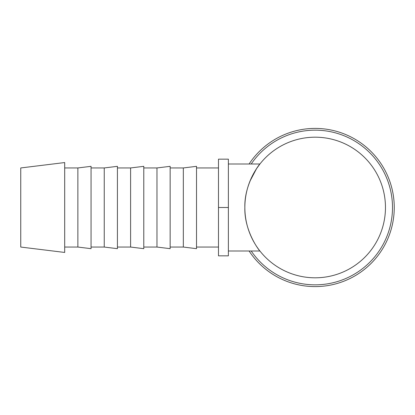 <?xml version="1.0" encoding="UTF-8"?>
<svg xmlns="http://www.w3.org/2000/svg" width="415" height="415" viewBox="0 0 415 415"><rect width="100%" height="100%" fill="white"/><g stroke="black" fill="none" stroke-linecap="round" stroke-linejoin="round"><path stroke-width="0.62" d="M249.099 251.002A79.094 79.094 0 0 0 394.25 207.5A79.094 79.094 0 0 0 249.099 163.998M251.215 251.002A77.335 77.335 0 0 0 392.491 207.5A77.335 77.335 0 0 0 251.215 163.998M64.693 207.5L64.693 162.556L20.75 167.951L20.75 247.05L64.693 252.445L64.693 207.5M77.875 167.951L91.056 166.332L91.056 248.668L77.875 247.05L77.875 167.951L64.693 167.951M104.238 167.951L117.419 166.332L117.419 248.668L104.238 247.05L104.238 167.951L91.056 167.951M130.601 167.951L143.787 166.332L143.787 248.668L130.601 247.05L130.601 167.951L117.419 167.951M156.969 167.951L170.15 166.332L170.15 248.668L156.969 247.05L156.969 167.951L143.787 167.951M183.331 167.951L196.513 166.332L196.513 248.668L183.331 247.05L183.331 167.951L170.15 167.951M244.85 207.5A70.306 70.306 0 0 0 315.156 277.806A70.306 70.306 0 0 0 385.462 207.5A70.306 70.306 0 0 0 315.156 137.194A70.306 70.306 0 0 0 244.85 207.5C244.191 231.477 259.676 251.179 259.925 251.002C259.676 251.179 244.191 231.477 244.85 207.5C244.191 183.523 259.676 163.821 259.925 163.998L256.537 168.687L249.98 181.137M228.375 207.5L228.375 159.163L218.487 159.163L218.487 255.837L228.375 255.837L228.375 207.5L218.487 207.5M218.487 167.951L196.513 167.951M228.375 251.002L259.925 251.002M228.375 163.998L259.925 163.998M218.487 247.05L196.513 247.05M183.331 247.05L170.15 247.05M156.969 247.05L143.787 247.05M130.601 247.05L117.419 247.05M104.238 247.05L91.056 247.05M77.875 247.05L64.693 247.05"/></g></svg>
